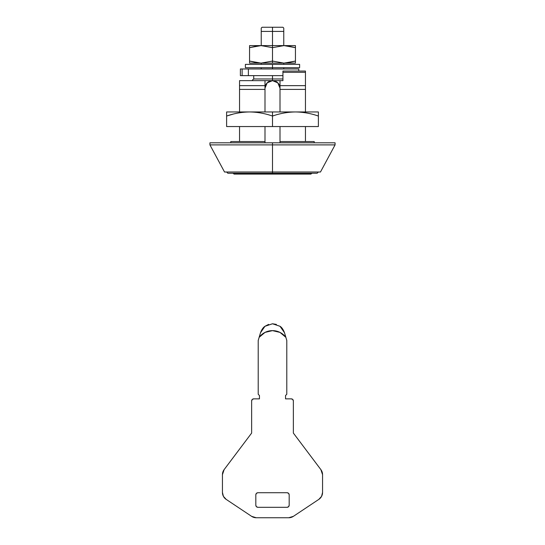 <?xml version="1.0" encoding="UTF-8"?>
<svg xmlns="http://www.w3.org/2000/svg" width="545" height="545" viewBox="0 0 545 545"><rect width="100%" height="100%" fill="white"/><g stroke="black" fill="none" stroke-linecap="round" stroke-linejoin="round"><path stroke-width="0.82" d="M264.993 142.804L264.993 141.55L230.78 141.55L264.993 141.55L264.993 126.549L264.993 142.804M226.611 172.009L227.865 173.256L272.5 173.256L227.865 173.256L272.5 173.256L272.5 172.009L272.5 173.256L317.135 173.256L318.389 172.009M280.007 141.55L280.007 126.549L280.007 141.55L314.22 141.55L280.007 141.55L280.007 142.804M264.993 88.154A7.507 7.507 0 0 1 272.5 80.646L280.007 80.646L272.5 80.646L267.193 82.847L264.993 88.154L264.993 89.407L264.993 80.646L239.541 80.646L239.541 85.654L264.993 85.654L264.993 80.646L239.541 80.646L239.541 89.407L264.993 89.407L264.993 85.654L239.541 85.654L239.541 111.95L239.541 89.407L264.993 89.407L264.993 111.95L264.993 89.407M277.807 82.847L280.007 88.154L280.007 85.654L305.459 85.654L305.459 72.301L282.93 72.301L282.93 80.646L280.007 80.646L280.007 89.407L305.459 89.407L305.459 85.654L280.007 85.654L280.007 111.95L280.007 88.154L277.807 82.847L272.5 80.646L264.993 80.646L272.5 80.646A7.507 7.507 0 0 1 280.007 88.154L280.007 80.646M282.93 80.646L282.93 71.054L305.459 71.054L305.459 111.95L305.459 89.407L280.007 89.407M305.459 141.55L305.459 126.549L305.459 141.55M239.541 126.549L239.541 141.55L239.541 126.549M272.5 173.256L317.135 173.256L272.5 173.256L272.5 174.093L234.118 174.093L272.5 174.093L272.5 173.256M282.93 71.054L282.93 72.301L305.459 72.301L305.459 71.054L282.93 71.054L282.93 72.301M298.776 68.97L242.116 68.97L242.116 75.639L248.377 75.639L248.377 68.97L248.377 75.639L282.93 75.639L242.116 75.639L242.116 68.97L240.393 68.97L240.379 75.639L242.116 75.639L240.713 75.639M298.531 68.97L240.713 68.97M293.36 433.064L293.36 400.943L293.36 433.064L320.882 469.633A8.345 8.345 0 0 1 322.558 474.654L322.558 492.428A8.345 8.345 0 0 1 318.845 499.37L293.373 516.347A8.345 8.345 0 0 1 288.748 517.75L256.252 517.75A8.345 8.345 0 0 1 251.627 516.347L226.155 499.37A8.345 8.345 0 0 1 222.442 492.428L222.442 474.654A8.345 8.345 0 0 1 224.118 469.633L251.64 433.064L224.118 469.633L222.442 474.654L222.442 492.428L223.43 496.366L226.155 499.37L251.627 516.347L256.252 517.75L288.748 517.75L293.373 516.347L318.845 499.37L321.57 496.366L322.558 492.428L322.558 474.654L320.882 469.633L293.36 433.064M291.275 398.858A2.085 2.085 0 0 1 293.36 400.943L292.747 399.471L291.275 398.858L285.539 398.858L285.539 395.52L286.786 394.267L286.786 340.455L284.497 332.729C283.25 329.5 281.758 327.354 280.041 326.298L272.52 323.771L264.965 326.291L272.48 323.771L280.007 326.271C281.745 327.334 283.243 329.487 284.497 332.729L280.007 326.271L272.48 323.771L264.959 326.298L260.503 332.729C261.75 329.5 263.242 327.354 264.959 326.298L264.993 326.271C263.255 327.334 261.757 329.487 260.503 332.729L258.214 340.455L258.214 394.267L259.461 395.52L259.461 398.858L253.725 398.858L259.461 398.858L259.461 395.52L258.214 394.267L258.214 340.455L259.141 337.321L265.027 332.396L272.5 330.631L279.973 332.396L285.859 337.321L286.786 340.455L286.786 394.267L285.539 395.52L285.539 398.858L291.275 398.858M251.64 400.943A2.085 2.085 0 0 1 253.725 398.858L252.253 399.471L251.64 400.943L251.64 433.064L251.64 400.943M289.184 505.235C289.054 506.496 288.359 507.191 287.099 507.32L288.578 506.707L289.184 505.235L289.184 494.806L288.578 493.334L287.099 492.721L257.901 492.721L256.423 493.334L255.816 494.806L255.816 505.235L256.423 506.707L257.901 507.32L287.099 507.32L288.578 506.707L289.184 505.235L289.184 494.806L288.578 493.334L287.099 492.721C288.359 492.85 289.054 493.545 289.184 494.806M257.901 507.32C256.641 507.191 255.946 506.496 255.816 505.235L256.423 506.707L257.901 507.32L287.099 507.32M255.816 494.806C255.946 493.545 256.641 492.85 257.901 492.721L256.423 493.334L255.816 494.806L255.816 505.235M287.099 492.721L257.901 492.721M260.503 332.729L259.141 337.321A16.684 16.684 0 0 1 285.859 337.321L284.497 332.729L280.041 326.298M264.993 326.271L268.617 324.391M272.5 323.771L276.383 324.391M253.725 75.639L253.725 78.977L272.5 78.977L272.5 80.646L272.5 75.639L272.5 78.977L282.93 78.977M262.07 27.25L282.93 27.25L262.07 27.25L261.239 28.081L261.239 31.419L261.239 28.081L261.239 31.419L272.5 31.419L272.5 27.25L272.5 45.603L272.5 31.419L261.239 31.419L261.239 45.603L261.239 31.419M283.761 31.419L272.5 31.419L283.761 31.419L283.761 28.081L283.761 45.603L283.761 28.081L282.93 27.25M272.5 63.125L272.5 61.074L261.028 63.125L272.5 63.125L261.028 63.125L272.5 61.074L283.972 63.125L295.445 61.074L295.445 47.653L283.972 45.603L272.5 45.603L272.5 47.653L283.972 45.603L272.5 47.653L272.5 61.074L272.5 47.653L261.028 45.603L249.555 47.653L249.555 61.074L261.028 63.125L249.555 63.125L249.555 45.603L249.555 47.653L257.901 45.773L249.555 47.653L261.028 45.603L249.555 45.603L261.028 45.603L272.5 47.653L272.5 45.603L261.028 45.603L283.972 45.603L295.445 47.653L295.445 61.074L287.099 62.961L295.445 61.074L295.445 63.125L272.5 63.125L283.972 63.125L272.5 61.074L272.5 63.125M245.386 64.378L299.614 64.378L272.5 64.378L272.5 68.97L272.5 64.378L245.386 64.378L245.386 67.716L299.614 67.716L245.386 67.716M283.761 68.97L283.761 67.716L283.761 68.97M283.761 64.378L283.761 63.125L283.761 64.378M261.239 63.125L261.239 64.378L261.239 63.125M261.239 67.716L261.239 68.97L261.239 67.716M232.94 173.256L234.118 174.093L310.882 174.093L272.5 174.093L310.882 174.093L312.06 173.256M253.725 78.977L272.5 78.977M295.445 111.95L272.5 111.95L272.5 116.044C279.994 113.428 287.637 112.059 295.445 111.95C287.637 112.059 279.994 113.428 272.5 116.044C264.999 113.428 257.356 112.066 249.555 111.95C241.755 112.059 234.105 113.428 226.611 116.044L226.611 126.549L272.5 126.549L272.5 116.044L272.5 126.549L318.389 126.549L318.389 116.044L318.389 126.549L226.611 126.549L226.611 111.95L226.611 116.044L232.872 114.191L226.611 116.044C234.105 113.428 241.755 112.059 249.555 111.95L226.611 111.95L249.555 111.95C257.356 112.066 264.999 113.428 272.5 116.044L272.5 111.95L249.555 111.95L295.445 111.95C303.245 112.066 310.888 113.428 318.389 116.044C310.888 113.428 303.245 112.066 295.445 111.95L318.389 111.95L318.389 116.044L318.389 111.95L295.445 111.95M318.3 116.017L316.843 115.547M249.617 61.095L257.901 62.961L249.555 61.074L249.555 63.125L261.028 63.125L249.555 61.074M295.383 47.633L287.099 45.773L295.445 47.653L295.445 45.603L295.445 47.653M295.445 45.603L283.972 45.603L295.445 45.603M283.972 63.125L295.445 63.125L295.445 61.074L283.972 63.125M272.5 172.009L224.526 172.009L272.5 172.009L272.5 144.888L209.927 144.888L272.5 144.888L209.927 144.888L272.5 144.888L272.5 142.804L209.927 142.804L272.5 142.804L209.927 142.804L209.927 144.888L224.526 172.009L320.474 172.009L272.5 172.009L320.474 172.009L335.073 144.888L335.073 142.804L272.5 142.804L335.073 142.804L272.5 142.804L272.5 144.888L335.073 144.888L272.5 144.888L272.5 172.009M272.5 144.888L335.073 144.888L272.5 144.888M230.78 142.804L230.78 141.55M314.22 141.55L314.22 142.804M298.783 71.054L298.783 68.97M252.478 80.646C252.246 79.992 252.805 79.434 254.147 78.977M299.614 64.378L299.614 67.716"/></g></svg>
